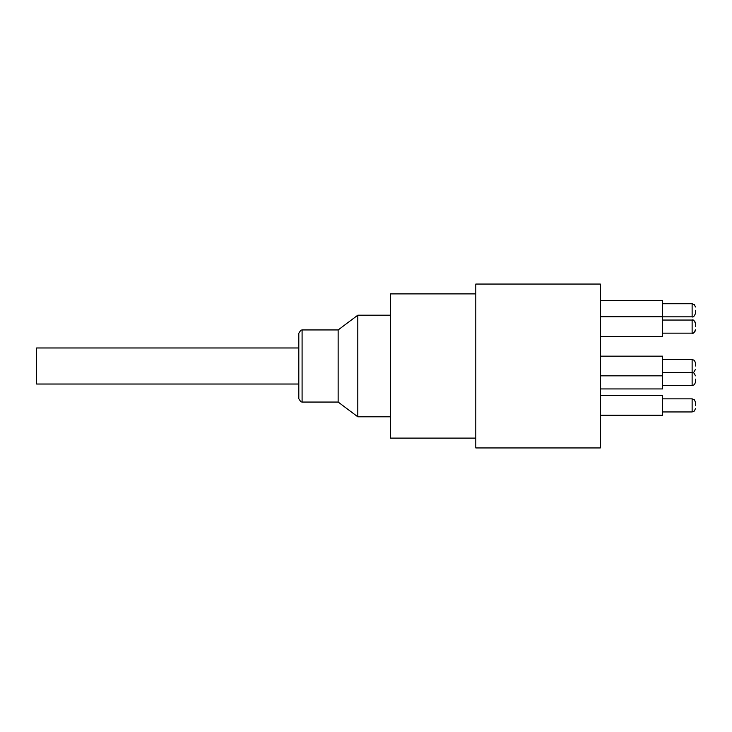 <?xml version="1.0" encoding="UTF-8"?>
<svg xmlns="http://www.w3.org/2000/svg" width="732" height="732" viewBox="0 0 732 732"><rect width="100%" height="100%" fill="white"/><g stroke="black" fill="none" stroke-linecap="round" stroke-linejoin="round"><path stroke-width="1.1" d="M600.35 366L600.35 284.062L475.8 284.062L475.8 447.938L600.35 447.938L600.35 366M695.4 379.112L695.4 382.388L695.4 379.112M695.4 310.277L695.4 313.561L695.4 310.277M695.4 326.6L695.4 323.324L695.4 326.6M695.4 366L695.4 362.724L695.4 366M695.4 405.4L695.4 402.124L695.4 405.4M298.812 347.975L36.6 347.975L36.6 384.026L298.812 384.026L298.812 333.225L298.812 398.775L300.852 401.813L302.087 402.051L302.087 329.949L300.852 330.187L298.812 333.225M302.087 329.949L338.138 329.949L338.138 402.051L302.087 402.051M338.138 329.949L357.802 315.199L357.802 416.801L338.138 402.051M600.35 415.236L662.625 415.236L662.625 395.564L600.35 395.564M600.35 388.939L662.625 388.939L662.625 356.164L600.35 356.164M600.35 336.436L662.625 336.436L662.625 300.449L600.35 300.449M475.8 293.889L390.586 293.889L390.586 438.111L475.8 438.111M662.625 359.449L692.124 359.449L692.124 385.663L694.439 384.703L695.4 382.388M662.625 303.725L692.124 303.725L692.124 316.837C693.167 317.505 694.265 316.407 695.4 313.561M662.625 320.049L692.124 320.049L692.124 333.152C693.167 333.819 694.265 332.731 695.4 329.876L695.363 330.361M662.625 398.849L692.124 398.849L692.124 411.951L694.439 410.991L695.4 408.676M662.625 372.551L692.124 372.551C693.167 371.893 694.265 372.981 695.4 375.836M662.625 385.663L692.124 385.663M692.609 333.115L693.323 332.923M693.982 332.575L695.171 331.074M692.609 320.085L693.323 320.277M693.982 320.625L695.171 322.126M695.363 322.839L695.4 323.324C694.265 320.47 693.167 319.381 692.124 320.049M692.124 303.725L694.439 304.686L695.4 307.001M662.625 316.837L692.124 316.837M662.625 333.152L692.124 333.152M692.124 372.551C693.167 373.219 694.265 372.13 695.4 369.276M692.124 359.449L694.439 360.4L695.4 362.724M692.124 398.849L694.439 399.8L695.4 402.124M662.625 411.951L692.124 411.951M390.586 315.199L357.802 315.199M390.586 416.801L357.802 416.801M600.35 375.836L662.625 375.836M600.35 316.764L662.625 316.764"/></g></svg>
